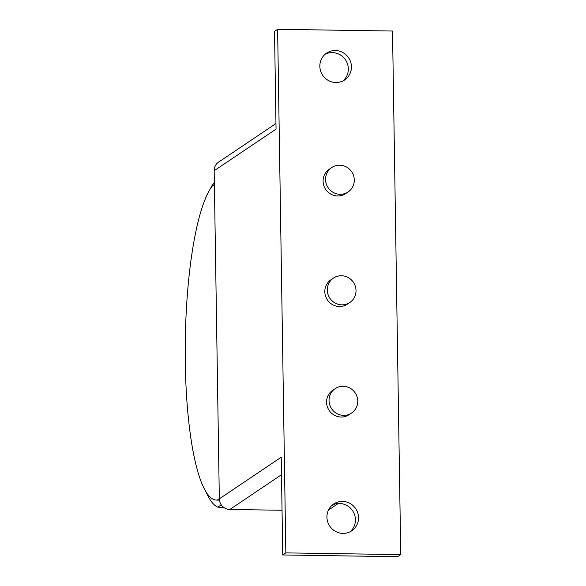 <?xml version="1.0" encoding="UTF-8"?>
<svg xmlns="http://www.w3.org/2000/svg" width="586" height="586" viewBox="0 0 586 586"><rect width="100%" height="100%" fill="white"/><g stroke="black" fill="none" stroke-linecap="round" stroke-linejoin="round"><path stroke-width="0.88" d="M343.044 80.883A16.166 15.632 56.1 0 0 347.264 63.259A16.166 15.632 56.1 0 0 332.291 52.608A16.166 15.632 56.1 0 0 325.135 54.249M335.382 50.528A16.166 15.632 -123.9 0 1 350.677 62.094A16.166 15.632 -123.9 0 1 344.656 79.938A16.166 15.632 -123.9 0 1 335.888 82.523A16.166 15.632 -123.9 0 1 320.601 70.965A16.166 15.632 -123.9 0 1 326.614 53.114A16.166 15.632 -123.9 0 1 335.382 50.528M350.128 531.751A16.166 15.632 56.1 0 0 354.347 514.127A16.166 15.632 56.1 0 0 339.375 503.477A16.166 15.632 56.1 0 0 332.218 505.117M342.466 501.396A16.166 15.632 -123.9 0 1 357.76 512.955A16.166 15.632 -123.9 0 1 351.739 530.806A16.166 15.632 -123.9 0 1 342.971 533.392A16.166 15.632 -123.9 0 1 327.684 521.826A16.166 15.632 -123.9 0 1 333.698 503.982A16.166 15.632 -123.9 0 1 342.466 501.396M343.162 386.284A14.694 14.21 56.1 0 0 335.192 388.635A14.694 14.21 56.1 0 0 329.72 404.86A14.694 14.21 56.1 0 0 343.616 415.371A14.694 14.21 56.1 0 0 351.593 413.02A14.694 14.21 56.1 0 0 357.064 396.795A14.694 14.21 56.1 0 0 343.162 386.284M351.593 413.02L349.117 414.69A14.694 14.21 -123.9 0 1 341.14 417.042A14.694 14.21 -123.9 0 1 327.244 406.53A14.694 14.21 -123.9 0 1 332.716 390.298L335.192 388.635M341.426 275.75A14.694 14.21 56.1 0 0 333.456 278.101A14.694 14.21 56.1 0 0 327.984 294.326A14.694 14.21 56.1 0 0 341.88 304.837A14.694 14.21 56.1 0 0 349.857 302.486A14.694 14.21 56.1 0 0 355.328 286.261A14.694 14.21 56.1 0 0 341.426 275.75M349.857 302.486L347.381 304.149A14.694 14.21 -123.9 0 1 339.404 306.5A14.694 14.21 -123.9 0 1 325.508 295.989A14.694 14.21 -123.9 0 1 330.98 279.764L333.456 278.101M339.69 165.215A14.694 14.21 56.1 0 0 331.72 167.567A14.694 14.21 56.1 0 0 326.248 183.792A14.694 14.21 56.1 0 0 340.144 194.303A14.694 14.21 56.1 0 0 348.121 191.952A14.694 14.21 56.1 0 0 353.592 175.727A14.694 14.21 56.1 0 0 339.69 165.215M348.121 191.952L345.645 193.614A14.694 14.21 -123.9 0 1 337.668 195.966A14.694 14.21 -123.9 0 1 323.772 185.454A14.694 14.21 -123.9 0 1 329.244 169.229L331.72 167.567M275.969 123.536L218.615 162.11A10.577 10.233 56.1 0 0 214.176 170.731L219.332 498.847A10.577 10.233 56.1 0 0 229.837 509.476L282.042 510.26M328.519 509.93A10.577 10.233 56.1 0 0 329.793 509.205L338.283 503.499M282.745 554.964L397.645 556.7L400.743 554.62L285.843 552.884L282.745 554.964L281.214 457.227L219.332 498.847M285.843 552.884L277.618 29.3L392.517 31.036L400.743 554.62M277.618 29.3L274.519 31.38L276.057 129.118L214.176 170.731M224.365 507.82L217.758 507.139A167.508 35.285 90.9 0 1 205.942 491.595M210.52 188.538A167.508 35.285 90.9 0 1 212.681 184.26L214.366 182.839M221.237 504.795L217.758 507.139M214.373 183.125L212.681 184.26M214.395 184.553L212.41 185.894L214.388 184.341M219.384 499.777L217.34 500.041L219.332 498.708M212.41 185.894A159.868 33.673 -89.1 0 0 185.257 360.969A159.868 33.673 -89.1 0 0 216.534 500.078A159.868 33.673 -89.1 0 0 217.34 500.041M281.485 474.741L229.837 509.476M333.522 504.531L331.185 506.106M223.31 507.82L224.387 507.835M216.534 500.078L219.428 500.122"/></g></svg>
